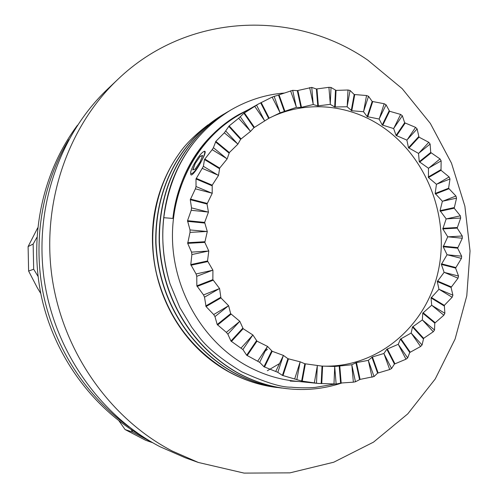 <?xml version="1.0" encoding="UTF-8"?>
<svg xmlns="http://www.w3.org/2000/svg" width="498" height="498" viewBox="0 0 498 498"><rect width="100%" height="100%" fill="white"/><g stroke="black" fill="none" stroke-linecap="round" stroke-linejoin="round"><path stroke-width="0.75" d="M393.657 128.571L382.227 124.986L379.115 119.034L367.194 116.638L363.503 111.714L351.793 110.749L347.106 106.771L334.668 106.97L330.236 104.35L317.786 105.906L313.211 104.536L300.923 107.462L296.372 107.381L280.081 112.859L268.652 118.424L253.943 127.7L250.494 131.416L240.621 139.316L237.882 144.183L229.366 152.562L227.125 158.962L219.674 168.094L218.498 175.458L212.204 185.163L212.216 193.317L207.025 204.024L208.444 212.148L204.647 222.401L207.293 231.533L204.821 242.389L208.793 251.029L207.529 260.971L212.92 270.184L212.858 279.646L219.587 288.554L220.931 297.916L228.626 305.728L230.667 313.665L239.818 321.316L243.155 328.699L252.891 334.973L256.987 341.149L267.544 346.421L272.207 351.277L283.418 355.429L287.906 358.678L300.157 361.828L304.813 363.739L321.752 366.08L334.731 366.484L351.818 364.735L356.468 362.588L368.315 360.359L372.429 356.948L383.896 353.493L386.846 349.229L398.263 344.311L400.454 339.088L411.161 333.031L412.487 326.981L422.36 319.915L422.746 313.167L431.685 305.224L431.056 297.935L438.975 289.251L437.294 281.582L444.129 272.313L441.365 264.413L447.061 254.721L443.208 246.753L447.746 236.799L442.809 228.924L446.177 218.871L440.051 210.654L442.386 201.26L435.177 193.454L436.441 184.272L428.467 177.574L428.448 168.231L419.254 161.713L418.532 153.415L408.485 147.75L406.872 140.106L396.072 135.425L393.657 128.571L400.622 114.428L402.347 115.748L404.669 122.776L415.569 127.37L417.119 128.92L419.005 137.155L428.778 142.304L430.116 144.053L430.714 152.475L440.027 158.93L441.141 160.854L441.023 170.297L449.128 176.946L449.993 179L448.586 188.25L455.938 196.025L456.542 198.173L454.195 208.201L460.339 215.821L460.675 218.037L457.164 228.109L462.262 235.996L462.318 238.231L457.637 248.191L461.658 256.19L461.434 258.4L455.595 268.086L458.527 276.041L458.029 278.195L451.064 287.439L452.906 295.196L452.134 297.25L444.328 305.367L444.87 313.304L443.843 315.215L434.779 323.115L434.542 330.006L433.266 331.749L423.642 338.316L422.074 344.983L420.573 346.515L409.748 352.503L407.663 357.919L405.97 359.207L394.435 364.05L391.565 368.526L389.697 369.541L377.596 373.139L374.054 376.55L360.091 379.395L355.46 381.773L353.356 382.171L341.18 383.006L336.138 384.039L317.855 383.404L301.639 381.032L282.428 375.399L277.822 372.33L263.959 366.746L259.682 362.345L246.666 355.23L242.9 349.546L230.954 341.055L227.872 334.195L226.341 332.359L217.196 324.515L214.974 316.604L213.698 314.549L206.048 306.55L204.516 297.169L203.52 294.934L196.859 285.846L196.754 276.322L196.075 273.962L190.784 264.594L191.892 254.559L191.537 252.125L187.696 243.36L190.031 232.373L190.012 229.927L187.528 220.695L191.213 210.293L191.525 207.89L190.28 199.71L195.39 188.829L196.031 186.526L195.994 178.95L203.389 166.313L204.473 159.528L212.179 149.661L213.405 147.701L215.839 141.376L224.343 132.81L229.161 125.913L238.629 118.263L243.92 113.245L258.45 103.989L272.138 97.104L292.668 90.337L297.3 90.636L311.767 87.405L316.392 88.999L328.91 87.318L331.033 87.467L336.044 90.399L347.996 90.001L350.069 90.474L354.19 94.508L366.534 95.529L368.526 96.301L372.174 101.436L384.182 103.733L386.056 104.792L389.579 111.253L400.622 114.428M268.683 118.412C304.259 100.166 347.554 103.802 380.796 125.801C426.886 156.011 450.665 218.062 437.873 272.811C425.317 327.572 376.339 368.819 321.123 366.036M267.501 349.297L265.247 351.009M317.855 383.404L295.513 381.175C278.438 379.451 262.066 374.253 246.392 365.594C203.564 341.765 173.696 291.411 172.482 239.108C171.312 186.794 198.621 137.691 239.47 114.708L258.45 103.989M334.849 384.083L315.508 387.357C307.478 388.185 295.382 387.705 291.137 387.164C281.631 387.512 265.204 382.414 241.841 371.857C220.49 358.79 205.911 346.695 198.092 335.571L191.755 327.254L179.853 307.583L169.967 283.648C163.381 261.967 161.321 239.992 163.792 217.713L172.874 218.429C177.755 173.765 203.614 134.18 239.034 114.428L248.564 109.572M163.792 217.713C170.235 169.656 192.564 133.763 230.786 110.014C248.01 100.098 265.901 94.433 284.47 93.033M169.967 283.648C159.777 248.676 160.393 214.862 171.822 182.206C183.27 151.373 202.829 127.364 230.493 110.189L230.636 110.102M341.958 382.968C323.899 388.944 305.423 390.83 286.537 388.621C269.773 386.66 253.426 381.356 237.502 372.709C191.487 346.309 162.342 298.115 159.428 242.084C158.364 186.003 183.955 138.631 226.665 112.448L228.582 111.334M286.381 388.602L286.201 388.583C269.449 386.622 253.115 381.325 237.197 372.678C191.22 346.303 162.093 298.146 159.186 242.159C158.121 186.121 183.694 138.786 226.378 112.616L226.522 112.529M281.694 388.048L281.849 388.067C265.241 386.124 249.05 380.87 233.276 372.317C187.709 346.197 158.868 298.539 155.999 243.124C154.959 187.653 180.307 140.772 222.631 114.82L224.511 113.737M224.654 113.656L226.584 112.585M281.519 388.023C264.924 386.087 248.745 380.839 232.983 372.286C187.447 346.185 158.625 298.57 155.762 243.192C154.722 187.765 180.058 140.922 222.351 114.988L224.368 113.824M277.262 387.519C260.803 385.595 244.761 380.397 229.142 371.931C191.543 349.745 167.334 316.983 156.521 273.645C146.649 230.406 156.689 184.559 179.23 153.477C166.338 171.542 157.978 192.035 154.162 214.949C144.551 278.942 175.464 342.587 228.856 371.906C244.462 380.366 260.491 385.558 276.938 387.481L277.255 387.519M172.874 218.429C179.099 171.804 200.949 137.255 238.418 114.77L239.034 114.428M298.433 381.468L290.222 381.082M207.915 124.911C194.724 135.126 185.163 144.65 179.23 153.477M172.146 450.995C110.133 418.681 62.897 351.899 52.066 277.436C41.415 202.941 67.859 126.722 117.765 79.462C187.634 12.313 294.499 9.281 367.848 60.177L402.166 88.638L430.353 123.448L451.487 163.151L464.871 206.191L470.044 250.967L466.782 295.824L455.085 339.063L435.227 378.984L407.75 413.888L373.512 442.137L333.728 462.219L289.954 472.857L244.082 473.1L198.31 462.455L172.146 450.995M198.31 462.455L185.287 457.787L160.001 446.718C100.098 415.531 54.612 351.302 44.204 279.695C33.976 208.058 59.486 134.678 107.724 88.98L117.765 79.462M190.753 173.702C190.51 178.178 196.971 169.943 201.273 161.439L201.659 160.717C204.728 155.083 205.792 151.921 204.859 151.218L204.622 151.28M201.273 161.439L201.659 160.717C204.697 154.729 205.493 151.635 204.049 151.429C201.429 152.687 198.005 157.082 193.778 164.62C191.823 168.349 190.771 171.094 190.622 172.856C191.68 175.308 195.228 171.505 201.273 161.439M192.931 169.849L195.197 163.549L200.14 156.341L202.661 155.42L200.19 161.813L195.185 169.108L192.714 169.924L195.197 163.549L200.14 156.341M200.327 156.453L202.586 155.606M319 383.497L312.333 382.85M129.312 427.128C86.727 396.962 54.967 348.675 43.538 295.04C32.395 241.343 42.019 184.353 68.842 139.589M37.699 227.86L28.106 246.56L33.148 244.064L36.914 237.322M38.072 276.446L33.683 269.231L28.616 271.049L37.325 287.807L40.799 293.509M119.003 420.891L125.091 429.562L132.692 432.108L131.142 429.562M152.693 442.722L145.665 440.282L125.091 429.562M142.963 436.777C92.678 408.36 53.965 355.541 41.21 295.526C28.71 235.467 42.865 171.524 77.445 125.259M28.616 271.049L28.106 246.56M151.797 442.205L132.692 432.108M33.683 269.231L33.148 244.064M279.571 363.552L267.358 370.73M389.579 111.253L382.713 125.303M389.1 110.936L382.227 124.986M379.115 119.034L386.056 104.792M379.47 118.207L384.182 103.733M367.717 116.881L372.691 101.685M372.174 101.436L367.194 116.638M368.526 96.301L363.503 111.714M366.534 95.529L363.752 110.83M354.738 94.67L351.793 110.749M354.19 94.508L351.246 110.581M350.069 90.474L347.106 106.771M347.996 90.001L347.243 105.85M336.044 90.399L335.229 107.051M335.484 90.312L334.668 106.97M331.033 87.467L330.236 104.35M328.91 87.318L330.249 103.403M316.958 88.993L318.353 105.9M316.392 88.999L317.786 105.906M311.767 87.405L313.211 104.536M309.65 87.58L313.099 103.59M297.86 90.543L301.483 107.363M297.3 90.636L300.923 107.462M292.668 90.337L296.372 107.381M290.589 90.841L296.142 106.441M279.141 95.081L284.974 111.465M278.594 95.261L284.433 111.645M274.13 96.27L280.081 112.859M272.138 97.104L279.72 111.957M261.182 102.563L269.169 118.157M260.666 102.831L268.652 118.424M256.545 105.14L264.668 120.914M254.683 106.292L264.195 120.068M244.4 112.897L254.416 127.351M243.92 113.245L253.943 127.7M240.316 116.812L250.494 131.416M238.629 118.263L249.915 130.644M229.161 125.913L241.044 138.892M228.738 126.343L240.621 139.316M225.818 131.092L237.882 144.183M224.343 132.81L237.204 143.499M215.839 141.376L229.366 152.562M215.478 141.868L229.012 153.054M213.405 147.701L227.125 158.962M212.179 149.661L226.366 158.389M204.759 158.98L219.674 168.094M204.473 159.528L219.388 168.641M203.389 166.313L218.498 175.458M202.443 168.467L217.67 175.003M196.212 178.352L212.204 185.163M195.994 178.95L211.999 185.754M196.031 186.526L212.216 193.317M195.39 188.829L211.333 193M190.41 199.082L207.149 203.402M190.28 199.71L207.025 204.024M191.525 207.89L208.444 212.148M191.213 210.293L207.529 211.974M187.528 220.695L204.647 222.401M187.491 221.349L204.61 223.048M190.012 229.927L207.293 231.533M190.031 232.373L206.365 231.508M187.646 242.707L204.771 241.742M187.696 243.36L204.821 242.389M191.537 252.125L208.793 251.029M191.892 254.559L207.878 251.148M190.784 264.594L207.529 260.971M190.921 265.235L207.666 261.606M196.075 273.962L212.92 270.184M196.754 276.322L212.042 270.451M196.859 285.846L212.858 279.646M197.084 286.462L213.082 280.256M203.52 294.934L219.587 288.554M204.516 297.169L218.753 288.965M205.742 305.977L220.633 297.343M206.048 306.55L220.931 297.916M213.698 314.549L228.626 305.728M214.974 316.604L227.866 306.264M217.196 324.515L230.667 313.665M217.576 325.038L231.041 314.182M226.341 332.359L239.818 321.316M227.872 334.195L239.146 321.969M230.954 341.055L242.719 328.244M231.396 341.51L243.155 328.699M241.15 347.978L252.891 334.973M242.9 349.546L252.318 335.733M246.666 355.23L256.501 340.763M247.157 355.609L256.987 341.149M257.759 361.069L267.544 346.421M259.682 362.345L267.084 347.262M263.959 366.746L271.678 350.972M264.494 367.045L272.207 351.277M275.774 371.371L283.418 355.429M277.822 372.33L283.082 356.331M282.428 375.399L287.906 358.678M282.989 375.61L288.466 358.89M294.766 378.704L300.157 361.828M296.901 379.327L299.945 362.774M301.639 381.032L304.813 363.739M302.218 381.157L305.386 363.864M314.313 382.962L317.388 365.526M316.479 383.242L317.301 366.491M321.173 383.591L322.025 366.098M321.752 383.616L322.604 366.13M333.977 384.107L334.731 366.484M336.138 384.039L334.774 367.456M340.607 383.068L339.182 365.744M341.18 383.006L339.748 365.688M353.356 382.171L351.818 364.735M355.46 381.773L351.993 365.688M359.544 379.544L355.921 362.737M360.091 379.395L356.468 362.588M372.05 377.266L368.315 360.359M374.054 376.55L368.607 361.268M377.596 373.139L371.913 357.178M378.113 372.909L372.429 356.948M389.697 369.541L383.896 353.493M391.565 368.526L384.294 354.346M394.435 364.05L386.846 349.229M394.914 363.745L387.326 348.924M405.97 359.207L398.263 344.311M407.663 357.919L398.761 345.095M409.748 352.503L400.454 339.088M410.178 352.123L400.884 338.715M420.573 346.515L411.161 333.031M422.074 344.983L411.753 333.735M423.269 338.758L412.487 326.981M423.642 338.316L412.861 326.545M433.266 331.749L422.36 319.915M434.542 330.006L423.032 320.519M434.779 323.115L422.746 313.167M435.09 322.629L423.057 312.682M443.843 315.215L431.685 305.224M444.87 313.304L432.413 305.722M444.091 305.897L431.056 297.935M444.328 305.367L431.299 297.406M452.134 297.25L438.975 289.251M452.906 295.196L439.753 289.637M451.064 287.439L437.294 281.582M451.232 286.873L437.468 281.015M458.029 278.195L444.129 272.313M458.527 276.041L444.938 272.574M455.595 268.086L441.365 264.413M455.695 267.501L441.458 263.828M461.434 258.4L447.061 254.721M461.658 256.19L447.895 254.858M457.637 248.191L443.208 246.753M457.662 247.593L443.232 246.155M462.318 238.231L447.746 236.799M462.262 235.996L448.586 236.811M457.164 228.109L442.809 228.924M457.114 227.518L442.759 228.327M460.675 218.037L446.177 218.871M460.339 215.821L446.999 218.759M454.195 208.201L440.182 211.239M454.07 207.616L440.051 210.654M456.542 198.173L442.386 201.26M455.938 196.025L443.183 201.024M448.785 188.817L435.37 194.021M448.586 188.25L435.177 193.454M449.993 179L436.441 184.272M449.128 176.946L437.2 183.918M441.023 170.297L428.467 177.574M440.761 169.762L428.205 177.039M441.141 160.854L428.448 168.231M440.027 158.93L429.151 167.758M431.044 152.967L419.584 162.205M430.714 152.475L419.254 161.713M430.116 144.053L418.532 153.415M428.778 142.304L419.167 152.836M419.005 137.155L408.877 148.192M418.619 136.713L408.485 147.75M417.119 128.92L406.872 140.106M415.569 127.37L407.426 139.434M405.111 123.162L396.514 135.811M404.669 122.776L396.072 135.425M402.347 115.748L394.117 127.812M286.537 388.621L286.213 388.583M204.049 151.429L204.859 151.218"/></g></svg>
